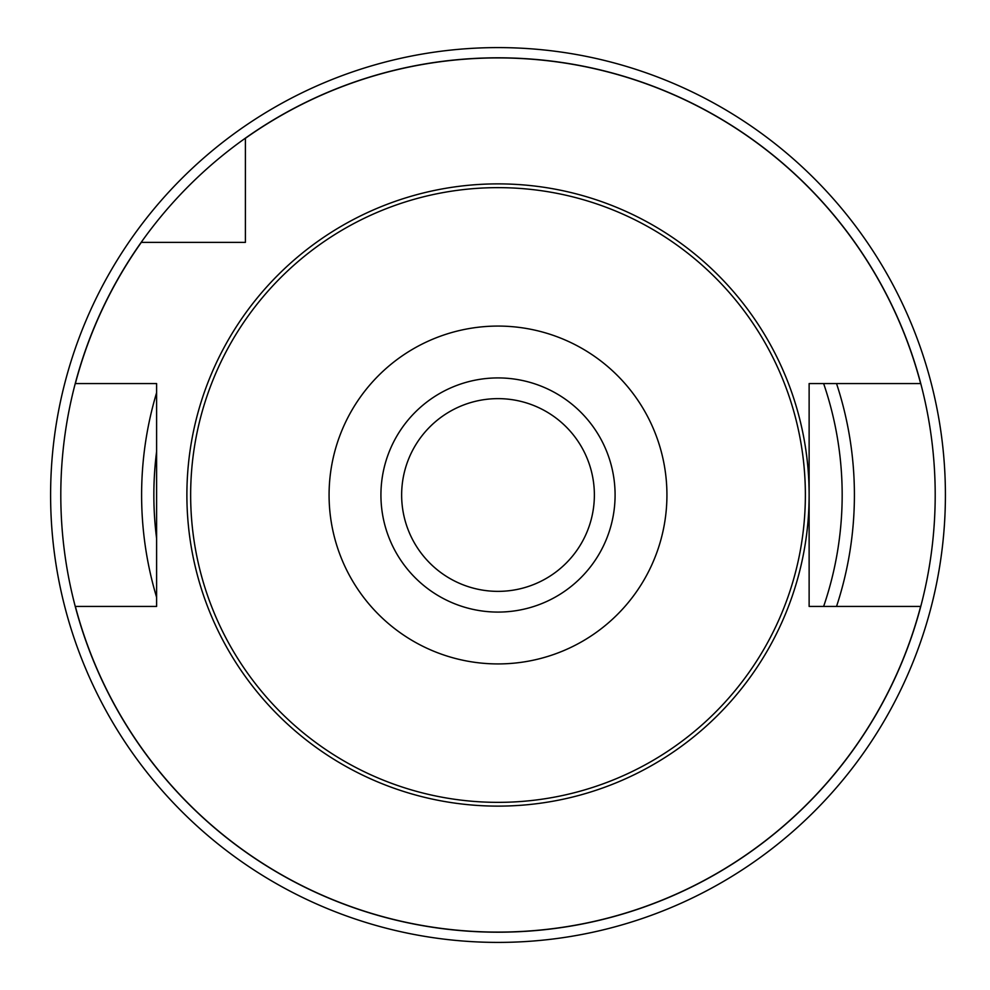 <?xml version="1.0" encoding="UTF-8"?>
<svg xmlns="http://www.w3.org/2000/svg" width="990" height="990" viewBox="0 0 990 990"><rect width="100%" height="100%" fill="white"/><g stroke="black" fill="none" stroke-linecap="round" stroke-linejoin="round"><path stroke-width="1.49" d="M498.007 398.636A96.364 96.364 0 0 1 594.371 495A96.364 96.364 0 0 1 498.007 591.364A96.364 96.364 0 0 1 401.643 495A96.364 96.364 0 0 1 498.007 398.636M920.651 606.437A437.085 437.085 0 0 1 75.364 606.437L156.606 606.437L156.606 383.563L75.364 383.563A437.085 437.085 0 0 1 141.323 242.389L245.396 242.389L245.396 138.303A437.085 437.085 0 0 1 920.651 383.563L809.127 383.563L809.127 495A311.12 311.12 0 0 1 498.007 806.12A311.12 311.12 0 0 1 186.887 495A311.12 311.12 0 0 1 498.007 183.88A311.12 311.12 0 0 1 809.127 495L809.127 606.437L920.651 606.437M380.927 495A117.08 117.08 0 0 1 498.007 377.92A117.08 117.08 0 0 1 615.087 495A117.08 117.08 0 0 1 498.007 612.08A117.08 117.08 0 0 1 380.927 495M190.649 495A307.37 307.37 0 0 1 651.692 228.814A307.37 307.37 0 0 1 651.692 761.186A307.37 307.37 0 0 1 190.649 495M329.076 495A168.931 168.931 0 0 1 582.466 348.703A168.931 168.931 0 0 1 582.466 641.297A168.931 168.931 0 0 1 329.076 495M156.606 451.551A344.161 344.161 0 0 0 156.606 538.449M823.63 606.437A344.161 344.161 0 0 0 823.63 383.563M50.601 495A447.406 447.406 0 0 1 721.71 107.539A447.406 447.406 0 0 1 721.71 882.461A447.406 447.406 0 0 1 50.601 495A447.406 447.406 0 0 1 721.71 107.539A447.406 447.406 0 0 1 721.71 882.461A447.406 447.406 0 0 1 50.601 495M60.798 495A437.209 437.209 0 0 0 716.612 873.626A437.209 437.209 0 0 0 716.612 116.375A437.209 437.209 0 0 0 60.798 495M836.538 606.437A356.4 356.4 0 0 0 836.538 383.563M156.606 392.696A356.4 356.4 0 0 0 156.606 597.304"/></g></svg>
